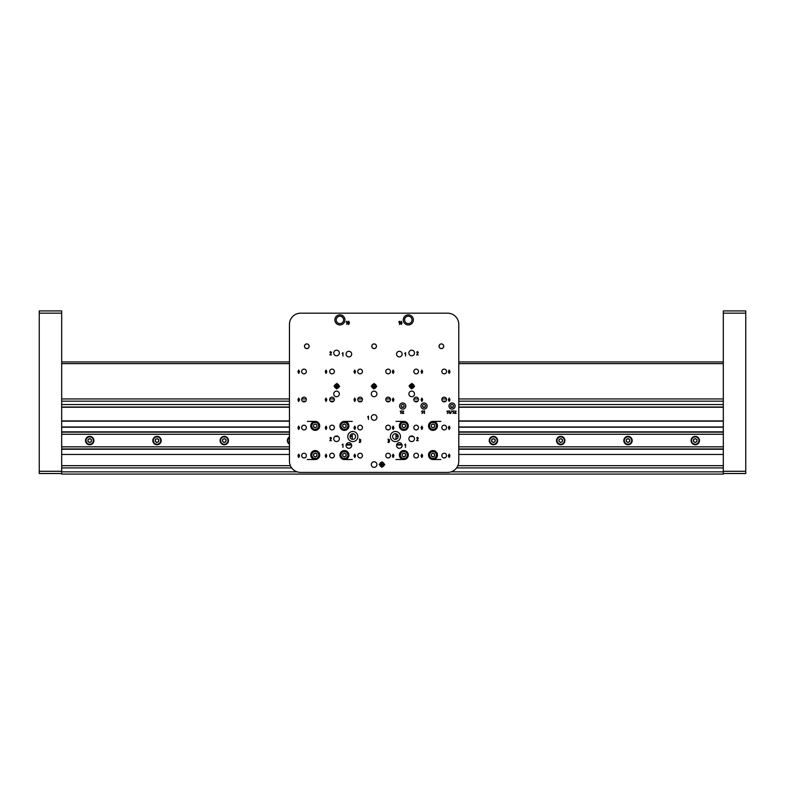 <?xml version="1.0" encoding="UTF-8"?>
<svg xmlns="http://www.w3.org/2000/svg" width="785" height="785" viewBox="0 0 785 785"><rect width="100%" height="100%" fill="white"/><g stroke="black" fill="none" stroke-linecap="round" stroke-linejoin="round"><path stroke-width="1.18" d="M745.75 313.156L723.319 313.156L723.319 310.919L745.75 310.919L745.75 473.522L723.319 473.522L723.319 474.081L61.681 474.081L61.681 473.522L39.25 473.522L39.25 310.919L61.681 310.919L61.681 313.156L39.25 313.156M61.681 449.02L289.449 449.02M458.783 449.02L723.319 449.02M723.319 449.246L458.783 449.246M289.449 449.246L61.681 449.246M61.681 465.672L290.372 465.672M457.851 465.672L723.319 465.672M723.319 401.194L458.783 401.194M445.87 401.194L442.534 401.194M417.836 401.194L414.5 401.194M389.792 401.194L386.465 401.194M361.757 401.194L358.431 401.194M333.723 401.194L330.397 401.194M305.689 401.194L302.362 401.194M289.449 401.194L61.681 401.194M61.681 407.022L289.449 407.022M401.567 407.022L403.853 407.022M422.87 407.022L425.156 407.022M450.904 407.022L453.2 407.022M458.783 407.022L723.319 407.022M723.319 407.248L458.783 407.248M452.955 407.248L451.149 407.248M424.921 407.248L423.115 407.248M403.608 407.248L401.812 407.248M289.449 407.248L61.681 407.248M61.681 420.927L289.449 420.927M458.783 420.927L723.319 420.927M723.319 421.152L458.783 421.152M289.449 421.152L61.681 421.152M61.681 426.981L289.449 426.981M458.783 426.981L723.319 426.981M61.681 431.858L289.449 431.858M458.783 431.858L723.319 431.858M723.319 427.207L458.783 427.207M289.449 427.207L61.681 427.207M723.319 432.084L458.783 432.084M289.449 432.084L61.681 432.084M61.681 361.944L289.449 361.944M458.783 361.944L723.319 361.944M61.681 446.851L289.449 446.851M458.783 446.851L723.319 446.851M61.681 448.961L289.449 448.961M458.783 448.961L723.319 448.961M89.716 436.352A4.21 4.21 0 0 0 86.075 442.652A4.21 4.21 0 0 0 93.356 442.652A4.21 4.21 0 0 0 89.716 436.352M157 436.352A4.21 4.21 0 0 0 153.36 442.652A4.21 4.21 0 0 0 160.64 442.652A4.21 4.21 0 0 0 157 436.352M224.284 436.352A4.21 4.21 0 0 0 220.644 442.652A4.21 4.21 0 0 0 227.925 442.652A4.21 4.21 0 0 0 224.284 436.352M289.449 436.921A4.21 4.21 0 0 0 289.449 444.182M493.431 436.352A4.21 4.21 0 0 0 489.791 442.652A4.21 4.21 0 0 0 497.072 442.652A4.21 4.21 0 0 0 493.431 436.352M560.716 436.352A4.21 4.21 0 0 0 557.075 442.652A4.21 4.21 0 0 0 564.356 442.652A4.21 4.21 0 0 0 560.716 436.352M628 436.352A4.21 4.21 0 0 0 624.36 442.652A4.21 4.21 0 0 0 631.64 442.652A4.21 4.21 0 0 0 628 436.352M695.284 436.352A4.21 4.21 0 0 0 691.644 442.652A4.21 4.21 0 0 0 698.925 442.652A4.21 4.21 0 0 0 695.284 436.352M61.681 434.252L289.449 434.252M458.783 434.252L723.319 434.252M723.319 432.142L458.783 432.142M289.449 432.142L61.681 432.142M39.25 471.285L61.681 471.285L61.681 313.156M61.681 471.285L61.681 473.522M48.111 310.919L52.821 310.919M723.319 473.522L723.319 471.285L745.75 471.285M723.319 313.156L723.319 471.285M695.549 438.579L697.129 439.796L696.864 441.769L695.019 442.524L693.449 441.307L693.714 439.335L695.549 438.579M699.18 441.072A3.925 3.925 0 0 1 692.89 443.662A3.925 3.925 0 0 1 693.793 436.921A3.925 3.925 0 0 1 699.18 441.072M693.577 440.326A1.717 1.717 0 0 0 695.942 442.141A1.717 1.717 0 0 0 696.334 439.188A1.717 1.717 0 0 0 693.577 440.326M628.265 438.579L629.835 439.796L629.57 441.769L627.735 442.524L626.165 441.307L626.43 439.335L628.265 438.579M631.886 441.072A3.925 3.925 0 0 1 625.606 443.662A3.925 3.925 0 0 1 626.509 436.921A3.925 3.925 0 0 1 631.886 441.072M626.293 440.326A1.717 1.717 0 0 0 628.657 442.141A1.717 1.717 0 0 0 629.05 439.188A1.717 1.717 0 0 0 626.293 440.326M560.981 438.579L562.551 439.796L562.286 441.769L560.451 442.524L558.871 441.307L559.136 439.335L560.981 438.579M564.601 441.072A3.925 3.925 0 0 1 558.321 443.662A3.925 3.925 0 0 1 559.224 436.921A3.925 3.925 0 0 1 564.601 441.072M559.008 440.326A1.717 1.717 0 0 0 561.373 442.141A1.717 1.717 0 0 0 561.766 439.188A1.717 1.717 0 0 0 559.008 440.326M493.696 438.579L495.266 439.796L495.001 441.769L493.166 442.524L491.587 441.307L491.852 439.335L493.696 438.579M497.317 441.072A3.925 3.925 0 0 1 491.037 443.662A3.925 3.925 0 0 1 491.93 436.921A3.925 3.925 0 0 1 497.317 441.072M491.724 440.326A1.717 1.717 0 0 0 494.089 442.141A1.717 1.717 0 0 0 494.481 439.188A1.717 1.717 0 0 0 491.724 440.326M289.449 443.849A3.925 3.925 0 0 1 289.449 437.255M224.549 438.579L226.129 439.796L225.864 441.769L224.019 442.524L222.449 441.307L222.714 439.335L224.549 438.579M228.18 441.072A3.925 3.925 0 0 1 221.89 443.662A3.925 3.925 0 0 1 222.793 436.921A3.925 3.925 0 0 1 228.18 441.072M222.577 440.326A1.717 1.717 0 0 0 224.942 442.141A1.717 1.717 0 0 0 225.334 439.188A1.717 1.717 0 0 0 222.577 440.326M157.265 438.579L158.835 439.796L158.57 441.769L156.735 442.524L155.165 441.307L155.43 439.335L157.265 438.579M160.886 441.072A3.925 3.925 0 0 1 154.606 443.662A3.925 3.925 0 0 1 155.508 436.921A3.925 3.925 0 0 1 160.886 441.072M155.293 440.326A1.717 1.717 0 0 0 157.657 442.141A1.717 1.717 0 0 0 158.05 439.188A1.717 1.717 0 0 0 155.293 440.326M89.981 438.579L91.551 439.796L91.286 441.769L89.451 442.524L87.871 441.307L88.136 439.335L89.981 438.579M93.601 441.072A3.925 3.925 0 0 1 87.321 443.662A3.925 3.925 0 0 1 88.224 436.921A3.925 3.925 0 0 1 93.601 441.072M88.008 440.326A1.717 1.717 0 0 0 90.373 442.141A1.717 1.717 0 0 0 90.766 439.188A1.717 1.717 0 0 0 88.008 440.326M456.085 411.095L455.084 413.312L456.163 413.391L454.888 413.469L455.977 411.399L454.858 411.173L456.085 411.095M453.985 410.898L452.788 411.222L454.191 412.851L452.974 413.391L454.005 412.822L452.572 411.271L453.985 410.898M451.866 410.781L450.649 413.509L451.866 410.781M449.864 410.781L449.776 413.509L449.677 411.036L449.118 411.409L449.864 410.781M448.264 410.898L447.067 411.222L448.471 412.851L447.244 413.391L448.284 412.822L446.851 411.271L448.264 410.898M424.538 410.781L424.459 413.509L424.361 411.036L423.792 411.409L424.538 410.781M422.938 410.898L421.741 411.222L423.144 412.851L421.928 413.391L422.958 412.822L421.525 411.271L422.938 410.898M403.696 411.095L402.695 413.312L403.775 413.391L402.499 413.469L403.588 411.399L402.469 411.173L403.696 411.095M401.596 410.898L400.399 411.222L401.802 412.851L400.585 413.391L401.616 412.822L400.183 411.271L401.596 410.898M334.577 386.014L334.008 386.014L334.577 386.348A2.247 2.247 0 0 0 336.647 388.418L336.647 388.977L336.981 388.418A2.247 2.247 0 0 0 339.051 386.348L339.62 386.348L339.051 386.014A2.247 2.247 0 0 0 336.981 383.943L336.981 383.374L336.647 383.943A2.247 2.247 0 0 0 334.577 386.014M409.574 385.984L409.005 385.984L409.574 386.328A2.247 2.247 0 0 0 411.644 388.389L411.644 388.958L411.978 388.389A2.247 2.247 0 0 0 414.048 386.328L414.617 386.328L414.048 385.984A2.247 2.247 0 0 0 411.978 383.914L411.978 383.355L411.644 383.914A2.247 2.247 0 0 0 409.574 385.984M371.796 386.073L371.236 386.073L371.796 386.406A2.247 2.247 0 0 0 373.866 388.477L373.866 389.046L374.2 388.477A2.247 2.247 0 0 0 376.27 386.406L376.839 386.406L376.27 386.073A2.247 2.247 0 0 0 374.2 384.002L374.2 383.443L373.866 384.002A2.247 2.247 0 0 0 371.796 386.073M379.734 464.357L379.165 464.357L379.734 464.691A2.247 2.247 0 0 0 381.804 466.761L381.804 467.33L382.138 466.761A2.247 2.247 0 0 0 384.208 464.691L384.778 464.691L384.208 464.357A2.247 2.247 0 0 0 382.138 462.286L382.138 461.727L381.804 462.286A2.247 2.247 0 0 0 379.734 464.357M348.687 321.183L349.482 322.89L348.668 324.548L347.873 322.841L348.687 321.183M401.272 321.183L402.067 322.89L401.253 324.548L400.458 322.841L401.272 321.183M387.927 439.119L389.389 439.62L389.389 441.945L388.614 442.485L387.888 442.23L389.223 441.229L388.183 440.62L389.223 439.934L387.927 439.119M417.434 437.392L418.277 438.177L416.972 440.522L418.189 440.709L416.649 440.64L417.983 438.472L417.453 437.628L416.649 438.05L417.434 437.392M417.434 351.601L418.277 352.396L416.972 354.732L418.189 354.928L416.649 354.849L417.983 352.691L417.453 351.837L416.649 352.259L417.434 351.601M342.996 444.055L342.957 447.411L342.839 444.418L342.142 444.869L342.996 444.055M342.996 352.661L342.957 356.017L342.839 353.014L342.142 353.476L342.996 352.661M298.732 454.152L299.527 455.849L298.712 457.518L297.917 455.8L298.732 454.152M421.869 426.118L422.673 427.815L421.859 429.483L421.054 427.766L421.869 426.118M326.06 454.152L326.854 455.849L326.04 457.518L325.245 455.8L326.06 454.152M393.157 454.152L393.962 455.849L393.148 457.518L392.343 455.8L393.157 454.152M326.06 398.083L326.854 399.781L326.04 401.439L325.245 399.732L326.06 398.083M393.157 398.083L393.962 399.781L393.148 401.439L392.343 399.732L393.157 398.083M354.771 426.118L355.566 427.815L354.751 429.483L353.957 427.766L354.771 426.118M298.732 426.118L299.527 427.815L298.712 429.483L297.917 427.766L298.732 426.118M449.197 454.152L450.001 455.849L449.187 457.518L448.382 455.8L449.197 454.152M298.732 370.039L299.527 371.747L298.712 373.405L297.917 371.697L298.732 370.039M354.771 370.039L355.566 371.747L354.751 373.405L353.957 371.697L354.771 370.039M421.869 370.039L422.673 371.747L421.859 373.405L421.054 371.697L421.869 370.039M319.721 425.882A4.484 4.484 0 0 0 312.999 421.996A4.484 4.484 0 0 0 312.999 429.768A4.484 4.484 0 0 0 319.721 425.882M319.721 455.035A4.484 4.484 0 0 0 312.999 451.149A4.484 4.484 0 0 0 312.999 458.921A4.484 4.484 0 0 0 319.721 455.035M348.883 455.035A4.484 4.484 0 0 0 342.152 451.149A4.484 4.484 0 0 0 342.152 458.921A4.484 4.484 0 0 0 348.883 455.035M348.883 425.882A4.484 4.484 0 0 0 342.152 421.996A4.484 4.484 0 0 0 342.152 429.768A4.484 4.484 0 0 0 348.883 425.882M413.361 319.907A5.044 5.044 0 0 0 405.796 315.531A5.044 5.044 0 0 0 405.796 324.274A5.044 5.044 0 0 0 413.361 319.907M418.523 399.526A2.355 2.355 0 0 0 414.99 397.485A2.355 2.355 0 0 0 414.99 401.567A2.355 2.355 0 0 0 418.523 399.526M334.41 427.56A2.355 2.355 0 0 0 330.877 425.519A2.355 2.355 0 0 0 330.877 429.601A2.355 2.355 0 0 0 334.41 427.56M362.454 427.56A2.355 2.355 0 0 0 358.922 425.519A2.355 2.355 0 0 0 358.922 429.601A2.355 2.355 0 0 0 362.454 427.56M390.488 427.56A2.355 2.355 0 0 0 386.956 425.519A2.355 2.355 0 0 0 386.956 429.601A2.355 2.355 0 0 0 390.488 427.56M306.376 455.594A2.355 2.355 0 0 0 302.843 453.553A2.355 2.355 0 0 0 302.843 457.635A2.355 2.355 0 0 0 306.376 455.594M334.41 455.594A2.355 2.355 0 0 0 330.877 453.553A2.355 2.355 0 0 0 330.877 457.635A2.355 2.355 0 0 0 334.41 455.594M418.523 455.594A2.355 2.355 0 0 0 414.99 453.553A2.355 2.355 0 0 0 414.99 457.635A2.355 2.355 0 0 0 418.523 455.594M446.557 455.594A2.355 2.355 0 0 0 443.025 453.553A2.355 2.355 0 0 0 443.025 457.635A2.355 2.355 0 0 0 446.557 455.594M362.454 455.594A2.355 2.355 0 0 0 358.922 453.553A2.355 2.355 0 0 0 358.922 457.635A2.355 2.355 0 0 0 362.454 455.594M390.488 455.594A2.355 2.355 0 0 0 386.956 453.553A2.355 2.355 0 0 0 386.956 457.635A2.355 2.355 0 0 0 390.488 455.594M376.918 393.923A2.806 2.806 0 0 0 372.708 391.489A2.806 2.806 0 0 0 372.708 396.346A2.806 2.806 0 0 0 376.918 393.923M376.918 464.573A2.806 2.806 0 0 0 372.708 462.139A2.806 2.806 0 0 0 372.708 466.996A2.806 2.806 0 0 0 376.918 464.573M339.346 393.923A2.806 2.806 0 0 0 335.146 391.489A2.806 2.806 0 0 0 335.146 396.346A2.806 2.806 0 0 0 339.346 393.923M414.48 393.923A2.806 2.806 0 0 0 410.28 391.489A2.806 2.806 0 0 0 410.28 396.346A2.806 2.806 0 0 0 414.48 393.923M339.346 352.985A2.806 2.806 0 0 0 335.146 350.561A2.806 2.806 0 0 0 335.146 355.419A2.806 2.806 0 0 0 339.346 352.985M414.48 352.985A2.806 2.806 0 0 0 410.28 350.561A2.806 2.806 0 0 0 410.28 355.419A2.806 2.806 0 0 0 414.48 352.985M339.346 438.776A2.806 2.806 0 0 0 335.146 436.352A2.806 2.806 0 0 0 335.146 441.199A2.806 2.806 0 0 0 339.346 438.776M414.48 438.776A2.806 2.806 0 0 0 410.28 436.352A2.806 2.806 0 0 0 410.28 441.199A2.806 2.806 0 0 0 414.48 438.776M437.471 425.882A4.484 4.484 0 0 0 430.749 421.996A4.484 4.484 0 0 0 430.749 429.768A4.484 4.484 0 0 0 437.471 425.882M437.471 455.035A4.484 4.484 0 0 0 430.749 451.149A4.484 4.484 0 0 0 430.749 458.921A4.484 4.484 0 0 0 437.471 455.035M408.318 455.035A4.484 4.484 0 0 0 401.586 451.149A4.484 4.484 0 0 0 401.586 458.921A4.484 4.484 0 0 0 408.318 455.035M408.318 425.882A4.484 4.484 0 0 0 401.586 421.996A4.484 4.484 0 0 0 401.586 429.768A4.484 4.484 0 0 0 408.318 425.882M427.099 406.031A3.081 3.081 0 0 0 422.477 403.362A3.081 3.081 0 0 0 422.477 408.7A3.081 3.081 0 0 0 427.099 406.031M455.133 406.031A3.081 3.081 0 0 0 450.512 403.362A3.081 3.081 0 0 0 450.512 408.7A3.081 3.081 0 0 0 455.133 406.031M405.796 406.031A3.081 3.081 0 0 0 401.164 403.362A3.081 3.081 0 0 0 401.164 408.7A3.081 3.081 0 0 0 405.796 406.031M304.472 346.254A2.355 2.355 0 0 1 308.005 344.222A2.355 2.355 0 0 1 308.005 348.295A2.355 2.355 0 0 1 304.472 346.254M371.756 346.254A2.355 2.355 0 0 1 375.289 344.222A2.355 2.355 0 0 1 375.289 348.295A2.355 2.355 0 0 1 371.756 346.254M439.041 346.254A2.355 2.355 0 0 1 442.573 344.222A2.355 2.355 0 0 1 442.573 348.295A2.355 2.355 0 0 1 439.041 346.254M351.68 354.104A2.806 2.806 0 0 0 347.48 351.68A2.806 2.806 0 0 0 347.48 356.537A2.806 2.806 0 0 0 351.68 354.104M402.146 354.104A2.806 2.806 0 0 0 397.946 351.68A2.806 2.806 0 0 0 397.946 356.537A2.806 2.806 0 0 0 402.146 354.104M376.918 417.473A2.806 2.806 0 0 0 372.708 415.039A2.806 2.806 0 0 0 372.708 419.897A2.806 2.806 0 0 0 376.918 417.473M351.68 445.507A2.806 2.806 0 0 0 347.48 443.074A2.806 2.806 0 0 0 347.48 447.931A2.806 2.806 0 0 0 351.68 445.507M402.146 445.507A2.806 2.806 0 0 0 397.946 443.074A2.806 2.806 0 0 0 397.946 447.931A2.806 2.806 0 0 0 402.146 445.507M300.655 313.176L447.568 313.176A11.216 11.216 0 0 1 458.783 324.391L458.783 461.207A11.216 11.216 0 0 1 447.568 472.423L300.655 472.423A11.216 11.216 0 0 1 289.449 461.207L289.449 324.391A11.216 11.216 0 0 1 300.655 313.176M446.557 427.56A2.355 2.355 0 0 0 443.025 425.519A2.355 2.355 0 0 0 443.025 429.601A2.355 2.355 0 0 0 446.557 427.56M418.523 427.56A2.355 2.355 0 0 0 414.99 425.519A2.355 2.355 0 0 0 414.99 429.601A2.355 2.355 0 0 0 418.523 427.56M306.376 427.56A2.355 2.355 0 0 0 302.843 425.519A2.355 2.355 0 0 0 302.843 429.601A2.355 2.355 0 0 0 306.376 427.56M390.488 399.526A2.355 2.355 0 0 0 386.956 397.485A2.355 2.355 0 0 0 386.956 401.567A2.355 2.355 0 0 0 390.488 399.526M362.454 399.526A2.355 2.355 0 0 0 358.922 397.485A2.355 2.355 0 0 0 358.922 401.567A2.355 2.355 0 0 0 362.454 399.526M446.557 399.526A2.355 2.355 0 0 0 443.025 397.485A2.355 2.355 0 0 0 443.025 401.567A2.355 2.355 0 0 0 446.557 399.526M334.41 399.526A2.355 2.355 0 0 0 330.877 397.485A2.355 2.355 0 0 0 330.877 401.567A2.355 2.355 0 0 0 334.41 399.526M306.376 399.526A2.355 2.355 0 0 0 302.843 397.485A2.355 2.355 0 0 0 302.843 401.567A2.355 2.355 0 0 0 306.376 399.526M390.488 371.491A2.355 2.355 0 0 0 386.956 369.45A2.355 2.355 0 0 0 386.956 373.532A2.355 2.355 0 0 0 390.488 371.491M362.454 371.491A2.355 2.355 0 0 0 358.922 369.45A2.355 2.355 0 0 0 358.922 373.532A2.355 2.355 0 0 0 362.454 371.491M446.557 371.491A2.355 2.355 0 0 0 443.025 369.45A2.355 2.355 0 0 0 443.025 373.532A2.355 2.355 0 0 0 446.557 371.491M418.523 371.491A2.355 2.355 0 0 0 414.99 369.45A2.355 2.355 0 0 0 414.99 373.532A2.355 2.355 0 0 0 418.523 371.491M334.41 371.491A2.355 2.355 0 0 0 330.877 369.45A2.355 2.355 0 0 0 330.877 373.532A2.355 2.355 0 0 0 334.41 371.491M306.376 371.491A2.355 2.355 0 0 0 302.843 369.45A2.355 2.355 0 0 0 302.843 373.532A2.355 2.355 0 0 0 306.376 371.491M344.958 319.907A5.044 5.044 0 0 0 337.383 315.531A5.044 5.044 0 0 0 337.383 324.274A5.044 5.044 0 0 0 344.958 319.907M400.468 436.529A5.044 5.044 0 0 0 392.892 432.162A5.044 5.044 0 0 0 392.892 440.905A5.044 5.044 0 0 0 400.468 436.529M357.852 436.529A5.044 5.044 0 0 0 350.287 432.162A5.044 5.044 0 0 0 350.287 440.905A5.044 5.044 0 0 0 357.852 436.529M449.197 370.039L450.001 371.747L449.187 373.405L448.382 371.697L449.197 370.039M393.157 370.039L393.962 371.747L393.148 373.405L392.343 371.697L393.157 370.039M326.06 370.039L326.854 371.747L326.04 373.405L325.245 371.697L326.06 370.039M298.732 398.083L299.527 399.781L298.712 401.439L297.917 399.732L298.732 398.083M449.197 398.083L450.001 399.781L449.187 401.439L448.382 399.732L449.197 398.083M326.06 426.118L326.854 427.815L326.04 429.483L325.245 427.766L326.06 426.118M421.869 398.083L422.673 399.781L421.859 401.439L421.054 399.732L421.869 398.083M354.771 398.083L355.566 399.781L354.751 401.439L353.957 399.732L354.771 398.083M421.869 454.152L422.673 455.849L421.859 457.518L421.054 455.8L421.869 454.152M354.771 454.152L355.566 455.849L354.751 457.518L353.957 455.8L354.771 454.152M393.157 426.118L393.962 427.815L393.148 429.483L392.343 427.766L393.157 426.118M449.197 426.118L450.001 427.815L449.187 429.483L448.382 427.766L449.197 426.118M405.58 352.661L405.541 356.017L405.423 353.014L404.726 353.476L405.58 352.661M405.58 444.055L405.541 447.411L405.423 444.418L404.726 444.869L405.58 444.055M368.469 416.119L368.43 419.475L368.312 416.472L367.625 416.933L368.469 416.119M330.662 351.601L331.496 352.396L330.191 354.732L331.417 354.928L329.867 354.849L331.27 352.416L330.671 351.837L329.867 352.259L330.662 351.601M330.662 437.392L331.496 438.177L330.191 440.522L331.417 440.709L329.867 440.64L331.27 438.207L330.671 437.628L329.867 438.05L330.662 437.392M359.216 439.119L360.678 439.62L360.678 441.945L359.903 442.485L359.177 442.23L360.511 441.229L359.471 440.62L360.511 439.934L359.216 439.119M399.555 321.193L399.516 324.548L399.398 321.546L398.701 322.007L399.555 321.193M346.97 321.193L346.931 324.548L346.813 321.546L346.116 322.007L346.97 321.193M404.226 406.031A1.511 1.511 0 0 0 401.949 404.717A1.511 1.511 0 0 0 401.949 407.337A1.511 1.511 0 0 0 404.226 406.031M453.563 406.031A1.511 1.511 0 0 0 451.296 404.717A1.511 1.511 0 0 0 451.296 407.337A1.511 1.511 0 0 0 453.563 406.031M425.529 406.031A1.511 1.511 0 0 0 423.262 404.717A1.511 1.511 0 0 0 423.262 407.337A1.511 1.511 0 0 0 425.529 406.031M336.206 319.907A3.699 3.699 0 0 0 341.76 323.106A3.699 3.699 0 0 0 341.76 316.698A3.699 3.699 0 0 0 336.206 319.907M404.618 319.907A3.699 3.699 0 0 0 410.162 323.106A3.699 3.699 0 0 0 410.162 316.698A3.699 3.699 0 0 0 404.618 319.907M398.221 436.529A2.806 2.806 0 0 0 395.424 433.732A2.806 2.806 0 0 0 392.618 436.529A2.806 2.806 0 0 0 395.424 439.335A2.806 2.806 0 0 0 398.221 436.529M355.605 436.529A2.806 2.806 0 0 0 352.808 433.732A2.806 2.806 0 0 0 350.002 436.529A2.806 2.806 0 0 0 352.808 439.335A2.806 2.806 0 0 0 355.605 436.529M449.766 371.747L448.961 370.383L448.951 373.061L449.766 371.747M422.438 371.747L421.633 370.383L421.623 373.061L422.438 371.747M393.727 371.747L392.922 370.383L392.912 373.061L393.727 371.747M355.34 371.747L354.526 370.383L354.526 373.061L355.34 371.747M326.629 371.747L325.814 370.383L325.814 373.061L326.629 371.747M299.301 371.747L298.486 370.383L298.486 373.061L299.301 371.747M299.301 399.781L298.486 398.417L298.486 401.096L299.301 399.781M449.766 455.859L448.961 454.486L448.951 457.174L449.766 455.859M449.766 399.781L448.961 398.417L448.951 401.096L449.766 399.781M299.301 427.825L298.486 426.451L298.486 429.13L299.301 427.825M326.629 427.825L325.814 426.451L325.814 429.13L326.629 427.825M355.34 427.825L354.526 426.451L354.526 429.13L355.34 427.825M422.438 399.781L421.633 398.417L421.623 401.096L422.438 399.781M393.727 399.781L392.922 398.417L392.912 401.096L393.727 399.781M355.34 399.781L354.526 398.417L354.526 401.096L355.34 399.781M326.629 399.781L325.814 398.417L325.814 401.096L326.629 399.781M422.438 455.859L421.633 454.486L421.623 457.174L422.438 455.859M393.727 455.859L392.922 454.486L392.912 457.174L393.727 455.859M355.34 455.859L354.526 454.486L354.526 457.174L355.34 455.859M326.629 455.859L325.814 454.486L325.814 457.174L326.629 455.859M393.727 427.825L392.922 426.451L392.912 429.13L393.727 427.825M422.438 427.825L421.633 426.451L421.623 429.13L422.438 427.825M449.766 427.825L448.961 426.451L448.951 429.13L449.766 427.825M299.301 455.859L298.486 454.486L298.486 457.174L299.301 455.859M401.841 322.89L401.027 321.516L401.027 324.205L401.841 322.89M349.256 322.89L348.442 321.516L348.442 324.205L349.256 322.89M381.804 464.357L381.804 462.63A1.904 1.904 0 0 0 380.068 464.357L381.804 464.357M382.138 464.357L383.875 464.357A1.904 1.904 0 0 0 382.138 462.63L382.138 464.357M382.138 464.691L382.138 466.427A1.904 1.904 0 0 0 383.875 464.691L382.138 464.691M381.804 464.691L380.068 464.691A1.904 1.904 0 0 0 381.804 466.427L381.804 464.691M373.866 386.073L373.866 384.346A1.904 1.904 0 0 0 372.139 386.073L373.866 386.073M374.2 386.073L375.936 386.073A1.904 1.904 0 0 0 374.2 384.346L374.2 386.073M374.2 386.406L374.2 388.143A1.904 1.904 0 0 0 375.936 386.406L374.2 386.406M373.866 386.406L372.139 386.406A1.904 1.904 0 0 0 373.866 388.143L373.866 386.406M411.644 385.984L411.644 384.257A1.904 1.904 0 0 0 409.907 385.984L411.644 385.984M411.978 385.984L413.705 385.984A1.904 1.904 0 0 0 411.978 384.257L411.978 385.984M411.978 386.328L411.978 388.055A1.904 1.904 0 0 0 413.705 386.328L411.978 386.328M411.644 386.328L409.907 386.328A1.904 1.904 0 0 0 411.644 388.055L411.644 386.328M336.647 386.014L336.647 384.277A1.904 1.904 0 0 0 334.92 386.014L336.647 386.014M336.981 386.014L338.718 386.014A1.904 1.904 0 0 0 336.981 384.277L336.981 386.014M336.981 386.348L336.981 388.075A1.904 1.904 0 0 0 338.718 386.348L336.981 386.348M336.647 386.348L334.92 386.348A1.904 1.904 0 0 0 336.647 388.075L336.647 386.348M441.396 348.56A2.306 2.306 0 0 1 439.404 345.106A2.306 2.306 0 0 1 443.397 345.106A2.306 2.306 0 0 1 441.396 348.56M439.09 346.254A2.306 2.306 0 0 1 442.554 344.262A2.306 2.306 0 0 1 442.554 348.255A2.306 2.306 0 0 1 439.09 346.254M306.827 348.56A2.306 2.306 0 0 1 304.835 345.106A2.306 2.306 0 0 1 308.819 345.106A2.306 2.306 0 0 1 306.827 348.56M304.521 346.254A2.306 2.306 0 0 1 307.975 344.262A2.306 2.306 0 0 1 307.975 348.255A2.306 2.306 0 0 1 304.521 346.254M374.111 348.55A2.306 2.306 0 0 1 372.119 345.086A2.306 2.306 0 0 1 376.113 345.086A2.306 2.306 0 0 1 374.111 348.55M371.805 346.244A2.306 2.306 0 0 1 375.269 344.242A2.306 2.306 0 0 1 375.269 348.236A2.306 2.306 0 0 1 371.805 346.244M444.918 457.841L443.486 457.841M398.152 435.92L395.983 435.92L395.983 433.791L395.983 439.276M387.417 457.841L388.85 457.841M402.106 444.997L396.592 444.997M401.94 444.438L396.749 444.438M395.983 436.48L398.221 436.48M410.074 436.48L413.283 436.48M395.983 421.398L403.833 421.398M432.986 421.398L440.836 421.398M395.983 459.519L403.833 459.519M432.986 459.519L440.836 459.519M350.002 436.48L352.249 436.48L352.249 433.791L352.249 435.92L350.071 435.92M360.815 457.841L359.373 457.841M303.304 457.841L304.737 457.841M351.641 444.997L346.126 444.997M351.474 444.438L346.283 444.438M334.94 436.48L338.149 436.48M352.249 436.48L352.249 439.276M307.386 421.398L315.236 421.398M344.399 421.398L352.249 421.398M307.386 459.519L315.236 459.519M344.399 459.519L352.249 459.519M405.521 426.854L403.833 427.835L402.136 426.854L402.136 424.901L403.833 423.92L405.521 424.901L405.521 426.854M401.871 429.277A3.925 3.925 0 0 1 401.871 422.477A3.925 3.925 0 0 1 407.758 425.882A3.925 3.925 0 0 1 401.871 429.277M404.677 424.41A1.698 1.698 0 0 0 402.136 425.882A1.698 1.698 0 0 0 404.677 427.344A1.698 1.698 0 0 0 404.677 424.41M313.549 424.901L315.236 423.92L316.934 424.901L316.934 426.854L315.236 427.835L313.549 426.854L313.549 424.901M317.199 422.477A3.925 3.925 0 0 1 317.199 429.277A3.925 3.925 0 0 1 311.311 425.882A3.925 3.925 0 0 1 317.199 422.477M314.392 427.344A1.698 1.698 0 0 0 316.934 425.882A1.698 1.698 0 0 0 314.392 424.41A1.698 1.698 0 0 0 314.392 427.344M313.549 454.064L315.236 453.082L316.934 454.064L316.934 456.016L315.236 456.988L313.549 456.016L313.549 454.064M317.199 451.64A3.925 3.925 0 0 1 317.199 458.44A3.925 3.925 0 0 1 311.311 455.035A3.925 3.925 0 0 1 317.199 451.64M314.392 456.507A1.698 1.698 0 0 0 316.934 455.035A1.698 1.698 0 0 0 314.392 453.573A1.698 1.698 0 0 0 314.392 456.507M342.702 424.901L344.399 423.92L346.087 424.901L346.087 426.854L344.399 427.835L342.702 426.854L342.702 424.901M346.362 422.477A3.925 3.925 0 0 1 346.362 429.277A3.925 3.925 0 0 1 340.474 425.882A3.925 3.925 0 0 1 346.362 422.477M343.545 427.344A1.698 1.698 0 0 0 346.087 425.882A1.698 1.698 0 0 0 343.545 424.41A1.698 1.698 0 0 0 343.545 427.344M342.702 454.064L344.399 453.082L346.087 454.064L346.087 456.016L344.399 456.988L342.702 456.016L342.702 454.064M346.362 451.64A3.925 3.925 0 0 1 346.362 458.44A3.925 3.925 0 0 1 340.474 455.035A3.925 3.925 0 0 1 346.362 451.64M343.545 456.507A1.698 1.698 0 0 0 346.087 455.035A1.698 1.698 0 0 0 343.545 453.573A1.698 1.698 0 0 0 343.545 456.507M405.521 456.016L403.833 456.988L402.136 456.016L402.136 454.064L403.833 453.082L405.521 454.064L405.521 456.016M401.871 458.44A3.925 3.925 0 0 1 401.871 451.64A3.925 3.925 0 0 1 407.758 455.035A3.925 3.925 0 0 1 401.871 458.44M404.677 453.573A1.698 1.698 0 0 0 402.136 455.035A1.698 1.698 0 0 0 404.677 456.507A1.698 1.698 0 0 0 404.677 453.573M434.684 426.854L432.986 427.835L431.299 426.854L431.299 424.901L432.986 423.92L434.684 424.901L434.684 426.854M431.024 429.277A3.925 3.925 0 0 1 431.024 422.477A3.925 3.925 0 0 1 436.911 425.882A3.925 3.925 0 0 1 431.024 429.277M433.83 424.41A1.698 1.698 0 0 0 431.299 425.882A1.698 1.698 0 0 0 433.83 427.344A1.698 1.698 0 0 0 433.83 424.41M434.684 456.016L432.986 456.988L431.299 456.016L431.299 454.064L432.986 453.082L434.684 454.064L434.684 456.016M431.024 458.44A3.925 3.925 0 0 1 431.024 451.64A3.925 3.925 0 0 1 436.911 455.035A3.925 3.925 0 0 1 431.024 458.44M433.83 453.573A1.698 1.698 0 0 0 431.299 455.035A1.698 1.698 0 0 0 433.83 456.507A1.698 1.698 0 0 0 433.83 453.573M61.681 454.456L289.449 454.456M458.783 454.456L723.319 454.456M723.319 467.919L456.546 467.919M291.677 467.919L61.681 467.919M61.681 471.844L297.103 471.844M451.12 471.844L723.319 471.844M723.319 363.622L458.783 363.622M289.449 363.622L61.681 363.622M61.681 398.947L289.449 398.947M301.744 398.947L306.307 398.947M329.778 398.947L334.341 398.947M357.813 398.947L362.376 398.947M385.847 398.947L390.41 398.947M413.881 398.947L418.454 398.947M441.916 398.947L446.488 398.947M458.783 398.947L723.319 398.947M723.319 404.56L458.783 404.56M452.396 404.56L451.709 404.56M424.361 404.56L423.674 404.56M403.048 404.56L402.371 404.56M289.449 404.56L61.681 404.56M698.954 441.042A3.699 3.699 0 0 0 693.881 437.127A3.699 3.699 0 0 0 693.027 443.486A3.699 3.699 0 0 0 698.954 441.042M631.67 441.042A3.699 3.699 0 0 0 626.587 437.127A3.699 3.699 0 0 0 625.743 443.486A3.699 3.699 0 0 0 631.67 441.042M564.386 441.042A3.699 3.699 0 0 0 559.303 437.127A3.699 3.699 0 0 0 558.459 443.486A3.699 3.699 0 0 0 564.386 441.042M497.101 441.042A3.699 3.699 0 0 0 492.018 437.127A3.699 3.699 0 0 0 491.165 443.486A3.699 3.699 0 0 0 497.101 441.042M289.449 437.52A3.699 3.699 0 0 0 289.449 443.584M227.954 441.042A3.699 3.699 0 0 0 222.881 437.127A3.699 3.699 0 0 0 222.027 443.486A3.699 3.699 0 0 0 227.954 441.042M160.67 441.042A3.699 3.699 0 0 0 155.587 437.127A3.699 3.699 0 0 0 154.743 443.486A3.699 3.699 0 0 0 160.67 441.042M93.386 441.042A3.699 3.699 0 0 0 88.303 437.127A3.699 3.699 0 0 0 87.459 443.486A3.699 3.699 0 0 0 93.386 441.042M402.097 428.895A3.474 3.474 0 0 0 407.307 425.882A3.474 3.474 0 0 0 402.097 422.87A3.474 3.474 0 0 0 402.097 428.895M316.973 422.87A3.474 3.474 0 0 0 311.763 425.882A3.474 3.474 0 0 0 316.973 428.895A3.474 3.474 0 0 0 316.973 422.87M316.973 452.023A3.474 3.474 0 0 0 311.763 455.035A3.474 3.474 0 0 0 316.973 458.048A3.474 3.474 0 0 0 316.973 452.023M346.136 422.87A3.474 3.474 0 0 0 340.916 425.882A3.474 3.474 0 0 0 346.136 428.895A3.474 3.474 0 0 0 346.136 422.87M346.136 452.023A3.474 3.474 0 0 0 340.916 455.035A3.474 3.474 0 0 0 346.136 458.048A3.474 3.474 0 0 0 346.136 452.023M402.097 458.048A3.474 3.474 0 0 0 407.307 455.035A3.474 3.474 0 0 0 402.097 452.023A3.474 3.474 0 0 0 402.097 458.048M431.25 428.895A3.474 3.474 0 0 0 436.46 425.882A3.474 3.474 0 0 0 431.25 422.87A3.474 3.474 0 0 0 431.25 428.895M431.25 458.048A3.474 3.474 0 0 0 436.46 455.035A3.474 3.474 0 0 0 431.25 452.023A3.474 3.474 0 0 0 431.25 458.048"/></g></svg>
